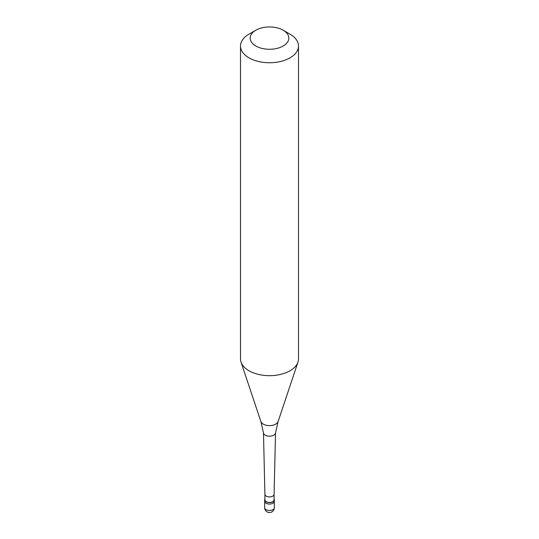 <?xml version="1.0" encoding="UTF-8"?>
<svg xmlns="http://www.w3.org/2000/svg" width="539" height="539" viewBox="0 0 539 539"><rect width="100%" height="100%" fill="white"/><g stroke="black" fill="none" stroke-linecap="round" stroke-linejoin="round"><path stroke-width="0.81" d="M264.669 507.698A4.831 4.831 0 0 0 271.919 511.882A4.831 4.831 0 0 0 274.331 507.698A4.831 2.789 180 0 1 272.916 509.665A4.831 2.789 0 0 1 267.647 510.271A4.831 2.789 0 0 1 264.669 507.698L264.669 501.283A4.831 2.789 0 0 0 267.647 503.857A4.831 2.789 0 0 0 272.916 503.258A4.831 2.789 180 0 0 274.331 501.283A4.831 2.789 180 0 1 272.916 503.258A4.831 2.789 0 0 1 267.647 503.857A4.831 2.789 0 0 1 264.669 501.283L264.669 499.801A4.831 2.789 0 0 0 267.647 502.382A4.831 2.789 0 0 0 272.916 501.775A4.831 2.789 180 0 0 274.331 499.801A4.831 2.789 180 0 0 274.088 498.932M264.912 498.932A4.831 2.789 0 0 0 264.669 499.801M264.912 494.297L264.912 499.801A4.588 2.648 0 0 0 267.742 502.254A4.588 2.648 0 0 0 272.747 501.674A4.588 2.648 180 0 0 274.088 499.801L274.088 494.297M264.912 494.276A4.588 2.648 0 0 0 264.912 494.317A4.588 2.648 0 0 0 267.768 496.736A4.588 2.648 0 0 0 272.747 496.149A4.588 2.648 180 0 0 274.088 494.317L275.517 432.871M263.483 432.763A6.017 3.477 0 0 0 263.497 432.979A6.017 3.477 0 0 0 267.405 435.977A6.017 3.477 0 0 0 273.751 435.175A6.017 3.477 180 0 0 275.503 432.979L278.124 421.505A8.779 5.067 180 0 1 275.712 424.126A8.779 5.067 0 0 1 266.926 425.392A8.779 5.067 0 0 1 260.876 421.505L241.027 362.107A28.998 16.743 0 0 0 261.004 374.942A28.998 16.743 0 0 0 290.002 370.778A28.998 16.743 180 0 0 297.973 362.107A28.998 16.743 180 0 0 298.498 358.934L298.498 46.004A28.998 16.743 180 0 1 290.002 57.841A28.998 16.743 0 0 1 258.403 61.473A28.998 16.743 0 0 1 240.502 46.004A28.998 16.743 0 0 1 248.998 34.166L255.83 30.218A19.33 11.164 0 0 0 255.83 46.004A19.33 11.164 0 0 0 283.17 46.004A19.33 11.164 180 0 0 283.17 30.218L290.002 34.166A28.998 16.743 180 0 1 298.498 46.004M240.502 46.004L240.502 358.934A28.998 16.743 0 0 0 241.027 362.107M248.998 34.166L255.83 30.218A19.33 11.164 180 0 1 283.17 30.218M274.331 507.698L274.331 499.801M264.912 494.317L263.483 432.871M263.497 432.979L260.876 421.505M278.124 421.505L297.973 362.107"/></g></svg>
